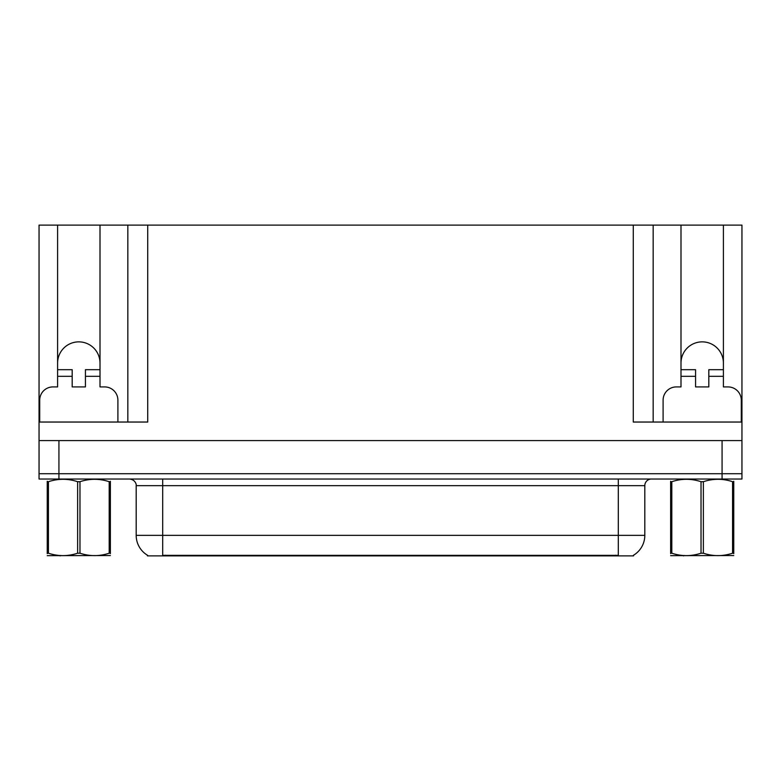 <?xml version="1.0" encoding="UTF-8"?>
<svg xmlns="http://www.w3.org/2000/svg" width="781" height="781" viewBox="0 0 781 781"><rect width="100%" height="100%" fill="white"/><g stroke="black" fill="none" stroke-linecap="round" stroke-linejoin="round"><path stroke-width="1.17" d="M633.547 555.232L633.547 555.887L147.453 555.887L147.453 555.232M57.599 363.067A21.204 21.204 0 0 1 78.803 341.863A21.204 21.204 0 0 1 100.007 363.067M58.926 479.026L741.95 479.026L741.95 473.725L39.05 473.725L39.05 440.591L58.926 440.591L58.926 473.725L39.05 473.725L39.05 479.026L58.926 479.026L58.926 473.725L741.95 473.725L741.95 440.591L58.926 440.591M39.714 422.043L39.714 400.175A13.248 13.248 0 0 1 52.962 386.917L57.599 386.917L57.599 376.315L72.184 376.315L72.184 386.917L85.432 386.917L85.432 376.315L100.007 376.315L100.007 225.113L633.284 225.113L633.284 422.043L741.95 422.043L741.95 440.591M72.184 376.315L72.184 369.696L57.599 369.696L57.599 225.113L39.05 225.113L39.05 422.043L147.716 422.043L147.716 225.113M39.05 422.043L39.05 440.591M663.098 422.043L663.098 400.175A13.248 13.248 0 0 1 676.356 386.917L680.993 386.917L680.993 376.315L695.568 376.315L695.568 386.917L708.816 386.917L708.816 376.315L723.401 376.315L723.401 225.113L741.95 225.113L741.95 422.043M127.84 225.113L127.84 422.043M633.284 225.113L653.16 225.113L653.16 422.043M653.16 225.113L680.993 225.113L680.993 376.315M723.401 225.113L680.993 225.113M57.599 225.113L100.007 225.113M723.401 363.067A21.204 21.204 0 0 0 702.197 341.863A21.204 21.204 0 0 0 680.993 363.067M147.648 555.35A23.196 23.196 0 0 1 136.187 535.346L162.692 535.346L162.692 555.35L618.308 555.35L618.308 535.346L644.813 535.346L644.813 485.655A6.629 6.629 0 0 1 651.442 479.026M136.187 535.346L136.187 485.655C136.529 484.581 135.396 479.641 129.558 479.026M633.352 555.35A23.196 23.196 0 0 0 644.813 535.346M100.007 376.315L100.007 386.917L104.644 386.917A13.248 13.248 0 0 1 117.902 400.175L117.902 422.043M100.007 369.696L85.432 369.696L85.432 376.315M57.599 369.696L57.599 376.315M695.568 376.315L695.568 369.696L680.993 369.696M723.401 376.315L723.401 386.917L728.038 386.917A13.248 13.248 0 0 1 741.286 400.175L741.286 422.043M723.401 369.696L708.816 369.696L708.816 376.315M110.365 555.545L47.25 555.652M110.365 553.641L110.365 553.212C110.365 556.423 110.365 556.423 110.365 553.212L109.194 553.212L109.194 481.701C99.49 478.499 89.756 478.499 79.974 481.701L77.631 481.701C67.937 478.499 58.204 478.499 48.422 481.701L47.25 481.701C47.25 478.489 47.25 478.489 47.25 481.701L47.25 481.272M79.974 481.701L79.974 553.212C89.678 556.414 99.412 556.414 109.194 553.212M79.974 553.212L77.631 553.212L77.631 481.701M110.365 481.272L110.365 481.701C110.365 478.489 110.365 478.489 110.365 481.701L109.194 481.701M110.365 481.701L110.365 553.212M48.422 481.701L48.422 553.212L47.25 553.212L47.25 481.701M48.422 553.212C58.116 556.414 67.859 556.414 77.631 553.212M47.25 553.212C47.25 556.423 47.25 556.423 47.25 553.212L47.25 553.641M733.75 555.545L670.635 555.652M733.75 553.641L733.75 553.212C733.75 556.423 733.75 556.423 733.75 553.212L732.578 553.212L732.578 481.701C722.884 478.499 713.141 478.499 703.369 481.701L701.026 481.701C691.322 478.499 681.588 478.499 671.806 481.701L670.635 481.701C670.635 478.489 670.635 478.489 670.635 481.701L670.635 481.272M703.369 481.701L703.369 553.212C713.063 556.414 722.796 556.414 732.578 553.212M703.369 553.212L701.026 553.212L701.026 481.701M733.75 481.272L733.75 481.701C733.75 478.489 733.75 478.489 733.75 481.701L732.578 481.701M733.75 481.701L733.75 553.212M671.806 481.701L671.806 553.212L670.635 553.212L670.635 481.701M671.806 553.212C681.51 556.414 691.244 556.414 701.026 553.212M670.635 553.212C670.635 556.423 670.635 556.423 670.635 553.212L670.635 553.641M722.074 440.591L722.074 479.026M615.653 555.887L615.653 555.232M165.347 555.887L165.347 555.232M618.308 479.026L618.308 485.655L136.187 485.655M644.813 485.655L618.308 485.655L618.308 535.346L162.692 535.346L162.692 479.026M60.859 555.457L60.117 555.887M684.244 555.457L683.512 555.887"/></g></svg>
